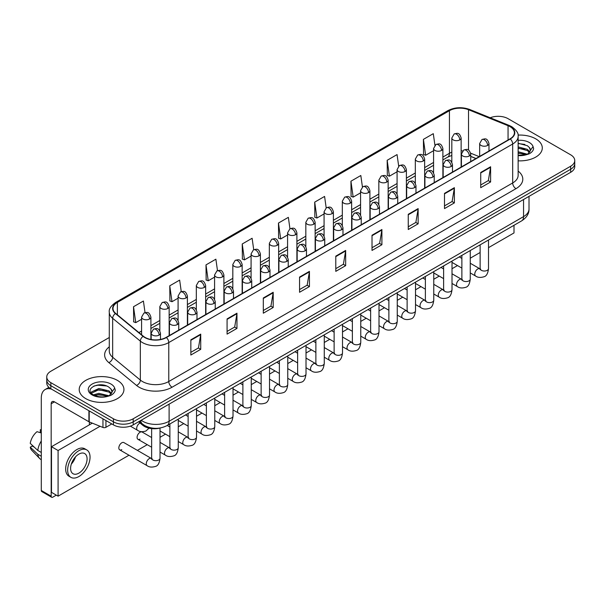 <?xml version="1.0" encoding="UTF-8"?>
<svg xmlns="http://www.w3.org/2000/svg" width="605" height="605" viewBox="0 0 605 605"><rect width="100%" height="100%" fill="white"/><g stroke="black" fill="none" stroke-linecap="round" stroke-linejoin="round"><path stroke-width="0.91" d="M475.908 158.54L470.728 156.445M160.333 427.962A13.976 8.069 180 0 1 142.833 425.315L138.553 421.783M535.735 138.84A22.362 12.909 0 0 0 518.046 135.104A22.362 12.909 0 0 1 535.735 138.84A22.362 12.909 0 0 1 542.292 147.968A22.362 12.909 0 0 0 535.735 138.84M117.385 380.371A22.362 12.909 0 0 0 93.019 377.573A22.362 12.909 0 0 0 79.21 389.499A22.362 12.909 0 0 0 85.759 398.627A22.362 12.909 0 0 0 110.133 401.425A22.362 12.909 0 0 0 123.934 389.499A22.362 12.909 0 0 0 117.385 380.371A22.362 12.909 0 0 0 93.019 377.573A22.362 12.909 0 0 0 79.21 389.499A22.362 12.909 0 0 0 85.759 398.627A22.362 12.909 0 0 0 110.133 401.425A22.362 12.909 0 0 0 123.934 389.499A22.362 12.909 0 0 0 117.385 380.371M510.045 126.664A14.906 8.606 180 0 1 514.409 132.752A14.906 8.606 180 0 1 510.045 138.84L166.141 337.393A14.906 8.606 180 0 1 143.385 336.244L115.706 313.42A14.906 8.606 180 0 1 113.014 308.482A14.906 8.606 180 0 1 117.378 302.402L449.439 110.685A14.906 8.606 180 0 1 468.527 109.724L508.056 125.704A14.906 8.606 180 0 1 510.045 126.664M510.31 126.513A15.284 8.825 0 0 0 508.268 125.522L468.746 109.543A15.284 8.825 0 0 0 449.175 110.533L117.113 302.243A15.284 8.825 0 0 0 115.404 313.541L143.082 336.365A15.284 8.825 0 0 0 166.398 337.545L510.31 138.991A15.284 8.825 0 0 0 510.31 126.513M109.286 337.499L50.843 371.243A13.976 8.069 0 0 0 46.751 376.953L46.751 383.033A13.976 8.069 0 0 0 50.843 388.743L113.43 424.876L113.43 421.836A13.976 8.069 0 0 0 133.198 421.836L570.659 169.264A13.976 8.069 0 0 0 574.75 163.562A13.976 8.069 0 0 1 570.659 169.264L133.198 421.836A13.976 8.069 0 0 1 113.43 421.836L50.843 385.695L113.43 421.836L113.43 418.789A13.976 8.069 0 0 0 133.198 418.789L570.659 166.224A13.976 8.069 0 0 0 574.75 160.522A13.976 8.069 0 0 0 570.659 154.812L508.071 118.678A13.976 8.069 0 0 0 490.194 117.763M46.751 379.993A13.976 8.069 0 0 0 50.843 385.695A13.976 8.069 0 0 1 46.751 379.993M190.847 339.829L190.847 355.037L200.724 349.335L200.724 334.119L190.847 339.829M190.847 352.337L198.455 347.943L200.686 334.625A3.728 2.155 -120 0 0 200.724 334.119M198.387 347.981L200.724 349.335M227.079 318.903L227.079 334.119L236.963 328.417L236.963 313.201L227.079 318.903M227.079 331.419L234.687 327.025L236.918 313.708A3.728 2.155 -120 0 0 236.963 313.201M234.627 327.063L236.963 328.417M263.311 297.985L263.311 313.201L273.195 307.491L273.195 292.276L263.311 297.985M263.311 310.501L270.927 306.107L273.157 292.782A3.728 2.155 -120 0 0 273.195 292.276M270.858 306.145L273.195 307.491M299.551 277.067L299.551 292.276L309.435 286.573L309.435 271.358L299.551 277.067M299.551 289.576L307.159 285.182L309.389 271.864A3.728 2.155 -120 0 0 309.435 271.358M307.098 285.227L309.435 286.573M480.725 172.463L480.725 187.679L490.61 181.969L490.61 166.753L480.725 172.463M480.725 184.979L488.341 180.585L490.572 167.26A3.728 2.155 -120 0 0 490.61 166.753M488.273 180.623L490.61 181.969M444.493 193.381L444.493 208.596L454.37 202.894L454.37 187.679L444.493 193.381M444.493 205.897L452.101 201.503L454.332 188.185A3.728 2.155 -120 0 0 454.37 187.679M452.033 201.541L454.37 202.894M408.254 214.306L408.254 229.514L418.138 223.812L418.138 208.596L408.254 214.306M408.254 226.822L415.869 222.421L418.1 209.103A3.728 2.155 -120 0 0 418.138 208.596M415.801 222.466L418.138 223.812M372.022 235.224L372.022 250.44L381.906 244.73L381.906 229.514L372.022 235.224M372.022 247.74L379.63 243.346L381.861 230.021A3.728 2.155 -120 0 0 381.906 229.514M379.562 243.384L381.906 244.73M335.783 256.142L335.783 271.358L345.667 265.655L345.667 250.44L335.783 256.142M335.783 268.658L343.398 264.264L345.629 250.946A3.728 2.155 -120 0 0 345.667 250.44M343.33 264.302L345.667 265.655M518.137 160.832A22.362 12.909 0 0 0 542.292 147.968A22.362 12.909 0 0 1 518.137 160.832M46.751 376.953A13.976 8.069 0 0 0 50.843 382.655L113.43 418.789M217.49 270.654L215.879 259.19L205.995 264.892L206.154 280.017M181.258 291.625L179.647 280.107L169.763 285.81L169.922 300.935M145.034 312.619L143.408 301.025L133.523 306.735L133.682 321.852M326.186 207.855L324.582 196.428L314.706 202.13L314.865 217.255M362.425 186.96L360.822 175.503L350.938 181.213L351.097 196.33M398.672 166.095L397.054 154.585L387.177 160.287L387.336 175.412M434.919 145.261L433.293 133.667L423.409 139.369L423.568 154.494M253.722 249.699L252.111 238.264L242.234 243.974L242.393 259.091M289.954 228.766L288.351 217.346L278.466 223.048L278.625 238.173M278.466 223.048L280.697 238.952L287.579 234.974M280.697 238.952L278.466 238.113M314.706 202.13L316.937 218.027L324.076 213.905M316.937 218.027L314.706 217.195M350.938 181.213L353.169 197.109L360.572 192.829M353.169 197.109L350.938 196.277M387.177 160.287L389.408 176.191L397.077 171.76M389.408 176.191L387.177 175.352M423.409 139.369L425.64 155.266L433.573 150.69M425.64 155.266L423.409 154.434M242.234 243.974L244.465 259.87L251.083 256.051M244.465 259.87L242.234 259.038M205.995 264.892L208.226 280.788L214.578 277.12M208.226 280.788L205.995 279.956M169.763 285.81L171.994 301.706L178.082 298.197M171.994 301.706L169.763 300.874M133.523 306.735L135.754 322.631L141.585 319.266M135.754 322.631L133.523 321.799M113.43 424.876A13.976 8.069 0 0 0 133.198 424.876L570.659 172.312A13.976 8.069 0 0 0 574.75 166.602L574.75 160.522M530.305 150.97L530.456 150.252A10.535 6.08 0 0 0 529.269 147.439L527.386 145.722L518.137 143.272M518.137 155.228L525.934 154.835L528.891 153.972C531.742 152.513 533.315 150.69 533.625 148.505L533.05 146.614L527.726 154.071M518.137 151.742L527.484 154.252M518.137 152.952L526.312 154.751M518.137 146.909L527.371 149.344L529.821 151.893M518.137 148.119L527.371 150.554L529.413 152.468M529.269 147.439L530.449 150.395M518.137 143.559L524.868 144.421M518.137 148.391L524.762 149.223M518.137 153.224L524.762 154.048M111.948 392.509L112.106 391.783A10.535 6.08 0 0 0 110.912 388.977L109.029 387.261C99.318 380.386 83.15 389.355 93.132 394.679C97.208 396.888 102.026 397.447 107.584 396.366L110.541 395.504C113.385 394.044 114.965 392.221 115.275 390.036L114.693 388.153L109.376 395.609M93.442 394.861L98.849 393.333L109.127 395.783M106.412 395.587L98.018 394.868L94.683 395.473L98.849 394.536L107.962 396.283M91.083 392.902L91.4 391.995L98.849 388.501L109.021 390.875L111.464 393.424M91.37 393.258L98.849 389.711L109.021 392.085L111.063 393.999M110.912 388.977L112.099 391.927M93.888 386.043L98.018 385.204L106.518 385.952M94.667 390.641L98.018 390.036L106.412 390.754M105.936 420.551L105.936 427.304L111.781 423.923M51.538 389.144A18.634 10.761 -120 0 0 45.148 389.529A18.634 10.761 -120 0 0 41.291 398.06L41.291 490.489L51.175 496.198L51.175 403.762A4.659 2.692 60 0 1 52.136 401.629A4.659 2.692 60 0 1 54.465 401.864L88.912 421.753L88.912 410.719M51.175 496.198A2.329 1.346 120 0 0 51.652 497.265L41.775 491.555A2.329 1.346 -60 0 1 41.291 490.489M51.652 497.265A2.329 1.346 120 0 0 52.816 497.151L56.31 495.132M89.381 424.839L89.381 421.965M105.936 427.304A2.329 1.346 180 0 1 102.956 427.455L89.222 421.897A2.329 1.346 180 0 1 88.912 421.753M119.699 449.848L147.144 465.691A4.19 2.42 -60 0 1 146.501 462.326A4.19 2.42 -60 0 1 149.238 458.635A4.19 2.42 -60 0 1 149.427 458.537A4.19 2.42 -60 0 1 151.333 458.424L123.896 442.588A4.19 2.42 120 0 0 121.802 442.792A4.19 2.42 120 0 0 119.056 446.49A4.19 2.42 120 0 0 119.699 449.848A4.19 2.42 120 0 0 121.802 449.636M151.636 437.528L142.145 432.046A4.19 2.42 120 0 0 140.05 432.257A4.19 2.42 120 0 0 137.312 435.948A4.19 2.42 120 0 0 137.955 439.313A4.19 2.42 120 0 0 140.05 439.101M488.507 247.657L514 232.94L514 225.287M100.059 426.283L58.088 450.513L58.088 496.161L129.001 455.217M137.388 450.377L147.249 444.683M160.022 437.309L165.505 434.148M178.271 426.775L183.754 423.606M196.519 416.24L202.002 413.071M214.767 405.698L220.25 402.537M233.016 395.163L238.499 392.002M251.264 384.629L256.747 381.46M269.52 374.094L275.003 370.925M287.768 363.56L293.251 360.391M306.017 353.017L311.499 349.856M324.265 342.483L329.748 339.322M342.513 331.948L347.996 328.78M360.762 321.414L366.244 318.245M379.01 310.872L384.493 307.711M397.266 300.337L402.748 297.176M415.514 289.803L420.997 286.634M433.762 279.268L439.245 276.099M452.011 268.733L457.493 265.565M470.259 258.191L480.128 252.497M92.308 423.152L51.501 446.709L51.501 492.357L58.088 496.161M58.088 450.513L51.501 446.709M496.266 235.526A15.836 9.143 120 0 0 497.197 235.035A15.836 9.143 120 0 0 498.134 234.453M78.847 473.148A11.646 6.723 120 0 0 86.454 462.886A11.646 6.723 120 0 0 84.67 453.553A11.646 6.723 120 0 0 78.847 454.128A11.646 6.723 120 0 0 71.231 464.39A11.646 6.723 120 0 0 73.023 473.723A11.646 6.723 120 0 0 78.847 473.148M71.314 464.118A11.646 6.723 120 0 0 75.496 456.881M41.291 430.079L40.301 429.777L40.301 432.114L41.291 432.688M86.765 449.916L84.783 448.781A15.836 9.143 120 0 0 76.865 449.56A15.836 9.143 120 0 0 66.52 463.521A15.836 9.143 120 0 0 68.947 476.211L70.921 477.353A15.836 9.143 120 0 0 78.847 476.566A15.836 9.143 120 0 0 89.192 462.613A15.836 9.143 120 0 0 86.765 449.916A15.836 9.143 120 0 0 78.847 450.702A15.836 9.143 120 0 0 68.494 464.663A15.836 9.143 120 0 0 70.921 477.353M41.291 440.969A15.375 8.878 120 0 0 37.79 450.438L30.25 443.382A12.115 6.995 120 0 1 37.011 431.683L41.291 432.976M41.291 452.464L37.79 450.438M34.326 447.201L32.277 446.021L30.25 447.186L37.79 454.242L41.291 456.268M37.79 454.242A15.375 8.878 120 0 0 39.688 458.537A15.375 8.878 120 0 0 40.853 459.452L41.291 459.709M41.291 429.505A12.115 6.995 120 0 0 40.301 429.777M30.25 447.186A12.115 6.995 120 0 0 31.679 450.203L39.688 458.537M142.833 424.302L142.833 425.315M518.137 171.086A23.293 13.446 180 0 1 515.974 188.669L172.07 387.223A4.659 2.692 60 0 1 168.772 381.513L512.677 182.96A18.634 10.761 0 0 0 518.137 175.352L518.137 136.405A18.634 10.761 180 0 1 512.677 144.013A4.659 2.692 -120 0 0 510.31 138.991M172.07 387.223A23.293 13.446 180 0 1 139.127 387.223A23.293 13.446 180 0 1 136.518 385.423L108.839 362.607A23.293 13.446 180 0 1 109.286 346.824M142.417 381.513A18.634 10.761 0 0 0 168.772 381.513L168.772 342.566A18.634 10.761 180 0 1 140.33 341.129L112.659 318.306A18.634 10.761 180 0 1 109.286 312.135L109.286 351.089A18.634 10.761 0 0 0 112.659 357.26L140.33 380.076A18.634 10.761 0 0 0 142.417 381.513M518.137 136.405C518.757 133.493 516.617 130.249 511.717 126.664L509.266 125.477A4.659 2.178 112 0 0 508.268 125.522M509.266 125.477L469.737 109.497C462.023 106.767 454.703 107.161 447.768 110.685A4.659 2.692 60 0 1 449.175 110.533M117.113 302.243A4.659 2.692 -120 0 0 115.706 302.394C110.874 305.873 108.734 309.117 109.286 312.135M115.404 313.541A4.659 3.116 129.5 0 0 112.659 318.306L112.659 357.26A4.659 3.116 -50.5 0 1 108.839 362.607M469.737 109.497A4.659 2.178 112 0 0 468.746 109.543M143.082 336.365A4.659 3.116 129.5 0 0 140.33 341.129L140.33 380.076A4.659 3.116 -50.5 0 1 136.518 385.423M166.398 337.545A4.659 2.692 60 0 1 168.772 342.566L512.677 144.013L512.677 182.96A4.659 2.692 60 0 0 515.974 188.669M133.198 418.789L133.198 424.876M570.659 166.224L570.659 172.312M50.843 382.655L50.843 388.743M117.378 302.402L117.378 314.797M508.056 125.704L508.056 139.989M468.527 109.724L468.527 150.116M479.205 156.642L470.637 153.178M462.651 150.91A14.906 8.606 0 0 0 461.139 150.796M451.822 152.173A14.906 8.606 0 0 0 449.439 153.292L442.89 157.066M449.439 110.685L449.439 153.292A8.387 4.84 60 0 1 447.7 157.126L442.89 159.901M433.573 162.45L424.642 167.608M415.325 172.985L406.394 178.142M397.077 183.519L388.145 188.677M378.828 194.054L369.897 199.211M360.572 204.596L351.641 209.746M342.324 215.13L333.393 220.288M324.076 225.665L315.144 230.823M305.827 236.2L296.896 241.357M287.579 246.734L278.648 251.892M269.331 257.276L260.4 262.434M251.083 267.811L242.144 272.968M232.827 278.345L223.895 283.503M214.578 288.88L205.647 294.038M196.33 299.422L187.399 304.572M178.082 309.957L169.15 315.114M159.833 320.491L150.902 325.649M141.585 331.026L138.923 332.561M335.783 256.626L345.629 250.946M372.022 235.708L381.861 230.021M408.254 214.783L418.1 209.103M444.493 193.865L454.332 188.185M480.725 172.947L490.572 167.26M299.551 277.544L309.389 271.864M263.311 298.469L273.157 292.782M227.079 319.387L236.918 313.708M190.847 340.305L200.686 334.625M141.207 420.248A18.634 10.761 0 0 0 142.75 421.261A18.634 10.761 0 0 0 169.105 421.261L523.552 216.62A18.634 10.761 0 0 0 529.012 209.02C529.148 213.641 526.683 217.596 521.623 220.885L167.169 425.527A9.317 5.377 60 0 0 169.105 421.261L169.105 404.148M523.552 199.506L523.552 216.62A9.317 5.377 60 0 1 521.623 220.885M140.7 420.543A9.317 6.231 129.5 0 0 142.364 423.931L139.263 421.375M487.615 145.434A4.659 2.692 0 0 0 488.976 143.536C487.086 137.562 485.248 138.749 481.988 139.498A4.659 2.692 60 0 1 484.318 139.732A4.659 2.692 -120 0 1 487.615 145.434A4.659 2.692 0 0 1 481.02 145.434A4.659 2.692 0 0 1 479.659 143.536L481.988 139.498M470.259 272.938L475.636 276.039A4.19 2.42 -60 0 1 474.993 272.673A4.19 2.42 -60 0 1 477.731 268.983A4.19 2.42 -60 0 1 477.912 268.885A4.19 2.42 -60 0 1 479.825 268.771L470.259 263.251M480.362 269.195L479.992 269.505L480.128 268.605A4.19 2.42 -0 0 0 481.353 270.314A4.19 2.42 -0 0 0 487.093 270.42A4.19 2.42 -0 0 0 488.507 268.605C487.933 273.468 486.428 276.19 483.985 276.757C480.483 277.824 477.7 277.582 475.636 276.039M459.777 139.899A4.659 2.692 0 0 0 461.139 138C459.248 132.026 457.41 133.213 454.151 133.97A4.659 2.692 60 0 1 456.48 134.197A4.659 2.692 -120 0 1 459.777 139.899A4.659 2.692 0 0 1 453.19 139.899A4.659 2.692 0 0 1 451.822 138L454.151 133.97M469.359 155.977A4.659 2.692 0 0 0 470.728 154.071C468.837 148.096 466.999 149.284 463.74 150.04A4.659 2.692 60 0 1 466.069 150.267A4.659 2.692 -120 0 1 469.359 155.977A4.659 2.692 0 0 1 462.772 155.977A4.659 2.692 0 0 1 461.411 154.071L463.74 150.04M452.011 283.473L457.38 286.573A4.19 2.42 -60 0 1 456.737 283.216A4.19 2.42 -60 0 1 459.482 279.518A4.19 2.42 -60 0 1 459.664 279.419A4.19 2.42 -60 0 1 461.577 279.313L452.011 273.785M462.114 279.737L461.744 280.047L461.872 279.139A4.19 2.42 -0 0 0 463.105 280.849A4.19 2.42 -0 0 0 468.837 280.954A4.19 2.42 -0 0 0 470.259 279.139C469.684 284.01 468.179 286.725 465.737 287.299C462.235 288.366 459.452 288.124 457.38 286.573M451.111 166.511A4.659 2.692 0 0 0 452.48 164.605C450.589 158.631 448.751 159.818 445.492 160.575A4.659 2.692 60 0 1 447.821 160.801A4.659 2.692 -120 0 1 451.111 166.511A4.659 2.692 0 0 1 444.524 166.511A4.659 2.692 0 0 1 443.162 164.605L445.492 160.575M433.762 294.007L439.132 297.108A4.19 2.42 -60 0 1 438.489 293.75A4.19 2.42 -60 0 1 441.234 290.052A4.19 2.42 -60 0 1 441.416 289.954A4.19 2.42 -60 0 1 443.329 289.848L433.762 284.327M443.866 290.271L443.488 290.582L443.624 289.674A4.19 2.42 -0 0 0 444.856 291.383A4.19 2.42 -0 0 0 450.589 291.489A4.19 2.42 -0 0 0 452.011 289.674C451.436 294.544 449.931 297.259 447.488 297.834C443.987 298.9 441.196 298.658 439.132 297.108M432.862 177.046A4.659 2.692 0 0 0 434.231 175.14C432.341 169.166 430.503 170.36 427.243 171.109A4.659 2.692 60 0 1 429.573 171.336A4.659 2.692 -120 0 1 432.862 177.046A4.659 2.692 0 0 1 426.275 177.046A4.659 2.692 0 0 1 424.914 175.14L427.243 171.109M415.514 304.542L420.883 307.642A4.19 2.42 -60 0 1 420.241 304.285A4.19 2.42 -60 0 1 422.978 300.594A4.19 2.42 -60 0 1 423.167 300.488A4.19 2.42 -60 0 1 425.081 300.382L415.514 294.862M425.617 300.806L425.239 301.116L425.375 300.209A4.19 2.42 -0 0 0 426.601 301.925A4.19 2.42 -0 0 0 432.341 302.024A4.19 2.42 -0 0 0 433.762 300.209C433.188 305.079 431.683 307.801 429.24 308.368C425.731 309.435 422.948 309.193 420.883 307.642M414.614 187.58A4.659 2.692 0 0 0 415.975 185.682C414.085 179.708 412.247 180.895 408.988 181.644A4.659 2.692 60 0 1 411.317 181.878A4.659 2.692 -120 0 1 414.614 187.58A4.659 2.692 0 0 1 408.027 187.58A4.659 2.692 0 0 1 406.658 185.682L408.988 181.644M397.266 315.084L402.635 318.185A4.19 2.42 -60 0 1 401.992 314.819A4.19 2.42 -60 0 1 404.73 311.129A4.19 2.42 -60 0 1 404.919 311.03A4.19 2.42 -60 0 1 406.825 310.917L397.266 305.396M407.369 311.341L406.991 311.651L407.127 310.751A4.19 2.42 -0 0 0 408.352 312.46A4.19 2.42 -0 0 0 414.092 312.566A4.19 2.42 -0 0 0 415.514 310.751C414.939 315.613 413.427 318.336 410.992 318.903C407.483 319.969 404.7 319.727 402.635 318.185M441.529 150.441A4.659 2.692 0 0 0 442.89 148.535C441 142.561 439.162 143.748 435.902 144.504A4.659 2.692 60 0 1 438.232 144.731A4.659 2.692 -120 0 1 441.529 150.441A4.659 2.692 0 0 1 434.942 150.441A4.659 2.692 0 0 1 433.573 148.535L435.902 144.504M423.281 160.975A4.659 2.692 0 0 0 424.642 159.07C422.751 153.095 420.914 154.29 417.654 155.039A4.659 2.692 60 0 1 419.983 155.266A4.659 2.692 -120 0 1 423.281 160.975A4.659 2.692 0 0 1 416.686 160.975A4.659 2.692 0 0 1 415.325 159.07L417.654 155.039M405.025 171.51A4.659 2.692 0 0 0 406.394 169.612C404.503 163.63 402.665 164.825 399.406 165.573A4.659 2.692 60 0 1 401.735 165.808A4.659 2.692 -120 0 1 405.025 171.51A4.659 2.692 0 0 1 398.438 171.51A4.659 2.692 0 0 1 397.077 169.612L399.406 165.573M533.05 146.614A13.325 7.691 0 0 0 529.352 142.523A13.325 7.691 0 0 0 518.137 140.345M518.137 155.591A13.325 7.691 0 0 0 525.934 154.835M114.693 388.153A13.325 7.691 0 0 0 110.995 384.062A13.325 7.691 0 0 0 92.149 384.062A13.325 7.691 0 0 0 92.149 394.944A13.325 7.691 0 0 0 107.584 396.366M51.175 403.762L54.465 401.864M89.222 410.901L89.222 421.897M102.956 427.455L102.956 418.826M396.366 198.115A4.659 2.692 0 0 0 397.727 196.217C395.836 190.242 393.999 191.43 390.739 192.178A4.659 2.692 60 0 1 393.068 192.413A4.659 2.692 -120 0 1 396.366 198.115A4.659 2.692 0 0 1 389.779 198.115A4.659 2.692 0 0 1 388.41 196.217L390.739 192.178M379.01 325.619L384.387 328.719A4.19 2.42 -60 0 1 383.744 325.361A4.19 2.42 -60 0 1 386.482 321.663A4.19 2.42 -60 0 1 386.671 321.565A4.19 2.42 -60 0 1 388.576 321.459L379.01 315.931M389.121 321.875L388.743 322.185L388.879 321.285A4.19 2.42 -0 0 0 390.104 322.994A4.19 2.42 -0 0 0 395.844 323.1A4.19 2.42 -0 0 0 397.266 321.285C396.691 326.155 395.178 328.87 392.736 329.445C389.234 330.504 386.451 330.269 384.387 328.719M378.117 208.657A4.659 2.692 0 0 0 379.479 206.751C377.588 200.777 375.75 201.964 372.491 202.72A4.659 2.692 60 0 1 374.82 202.947A4.659 2.692 -120 0 1 378.117 208.657A4.659 2.692 0 0 1 371.523 208.657A4.659 2.692 0 0 1 370.162 206.751L372.491 202.72M360.762 336.153L366.138 339.254A4.19 2.42 -60 0 1 365.496 335.896A4.19 2.42 -60 0 1 368.233 332.198A4.19 2.42 -60 0 1 368.422 332.1A4.19 2.42 -60 0 1 370.328 331.994L360.762 326.473M370.865 332.417L370.494 332.727L370.631 331.82A4.19 2.42 -0 0 0 371.856 333.529A4.19 2.42 -0 0 0 377.596 333.635A4.19 2.42 -0 0 0 379.01 331.82C378.435 336.69 376.93 339.405 374.487 339.98C370.986 341.046 368.203 340.804 366.138 339.254M359.862 219.191A4.659 2.692 0 0 0 361.23 217.286C359.34 211.311 357.502 212.506 354.243 213.255A4.659 2.692 60 0 1 356.572 213.482A4.659 2.692 -120 0 1 359.862 219.191A4.659 2.692 0 0 1 353.275 219.191A4.659 2.692 0 0 1 351.913 217.286L354.243 213.255M342.513 346.688L347.89 349.788A4.19 2.42 -60 0 1 347.247 346.431A4.19 2.42 -60 0 1 349.985 342.732A4.19 2.42 -60 0 1 350.166 342.634A4.19 2.42 -60 0 1 352.08 342.528L342.513 337.008M352.617 342.952L352.246 343.262L352.375 342.354A4.19 2.42 -0 0 0 353.607 344.071A4.19 2.42 -0 0 0 359.347 344.169A4.19 2.42 -0 0 0 360.762 342.354C360.187 347.225 358.682 349.947 356.239 350.514C352.738 351.581 349.955 351.339 347.89 349.788M386.776 182.044A4.659 2.692 0 0 0 388.145 180.146C386.255 174.172 384.417 175.359 381.158 176.108A4.659 2.692 60 0 1 383.487 176.342A4.659 2.692 -120 0 1 386.776 182.044A4.659 2.692 0 0 1 380.19 182.044A4.659 2.692 0 0 1 378.828 180.146L381.158 176.108M368.528 192.587A4.659 2.692 0 0 0 369.897 190.681C368.006 184.707 366.169 185.894 362.902 186.65A4.659 2.692 60 0 1 365.238 186.877A4.659 2.692 -120 0 1 368.528 192.587A4.659 2.692 0 0 1 361.941 192.587A4.659 2.692 0 0 1 360.572 190.681L362.902 186.65M350.28 203.121A4.659 2.692 0 0 0 351.641 201.215C349.75 195.241 347.913 196.436 344.653 197.185A4.659 2.692 60 0 1 346.983 197.412A4.659 2.692 -120 0 1 350.28 203.121A4.659 2.692 0 0 1 343.693 203.121A4.659 2.692 0 0 1 342.324 201.215L344.653 197.185M341.613 229.726A4.659 2.692 0 0 0 342.982 227.828C341.091 221.846 339.254 223.041 335.994 223.79A4.659 2.692 60 0 1 338.324 224.024A4.659 2.692 -120 0 1 341.613 229.726A4.659 2.692 0 0 1 335.026 229.726A4.659 2.692 0 0 1 333.665 227.828L335.994 223.79M324.265 357.222L329.634 360.33A4.19 2.42 -60 0 1 328.991 356.965A4.19 2.42 -60 0 1 331.737 353.275A4.19 2.42 -60 0 1 331.918 353.169A4.19 2.42 -60 0 1 333.831 353.063L324.265 347.542M334.368 353.486L333.998 353.796L334.126 352.889A4.19 2.42 -0 0 0 335.359 354.606A4.19 2.42 -0 0 0 341.091 354.712A4.19 2.42 -0 0 0 342.513 352.889C341.938 357.759 340.433 360.482 337.991 361.049C334.489 362.115 331.706 361.873 329.634 360.33M323.365 240.261A4.659 2.692 0 0 0 324.734 238.362C322.843 232.388 321.005 233.575 317.746 234.324A4.659 2.692 60 0 1 320.075 234.559A4.659 2.692 -120 0 1 323.365 240.261A4.659 2.692 0 0 1 316.778 240.261A4.659 2.692 0 0 1 315.417 238.362L317.746 234.324M306.017 367.764L311.386 370.865A4.19 2.42 -60 0 1 310.743 367.5A4.19 2.42 -60 0 1 313.481 363.809A4.19 2.42 -60 0 1 313.67 363.711A4.19 2.42 -60 0 1 315.583 363.597L306.017 358.077M316.12 364.021L315.742 364.331L315.878 363.431A4.19 2.42 -0 0 0 317.111 365.14A4.19 2.42 -0 0 0 322.843 365.246A4.19 2.42 -0 0 0 324.265 363.431C323.69 368.294 322.185 371.016 319.743 371.583C316.241 372.65 313.45 372.408 311.386 370.865M305.117 250.803A4.659 2.692 0 0 0 306.478 248.897C304.587 242.923 302.75 244.11 299.49 244.866A4.659 2.692 60 0 1 301.819 245.093A4.659 2.692 -120 0 1 305.117 250.803A4.659 2.692 0 0 1 298.53 250.803A4.659 2.692 0 0 1 297.161 248.897L299.49 244.866M287.768 378.299L293.138 381.4A4.19 2.42 -60 0 1 292.495 378.042A4.19 2.42 -60 0 1 295.232 374.344A4.19 2.42 -60 0 1 295.421 374.245A4.19 2.42 -60 0 1 297.327 374.14L287.768 368.611M297.872 374.563L297.494 374.873L297.63 373.966A4.19 2.42 -0 0 0 298.855 375.675A4.19 2.42 -0 0 0 304.595 375.781A4.19 2.42 -0 0 0 306.017 373.966C305.442 378.836 303.929 381.551 301.494 382.126C297.985 383.192 295.202 382.95 293.138 381.4M286.868 261.337A4.659 2.692 0 0 0 288.23 259.432C286.339 253.457 284.501 254.645 281.242 255.401A4.659 2.692 60 0 1 283.571 255.628A4.659 2.692 -120 0 1 286.868 261.337A4.659 2.692 0 0 1 280.281 261.337A4.659 2.692 0 0 1 278.913 259.432L281.242 255.401M269.52 388.833L274.889 391.934A4.19 2.42 -60 0 1 274.246 388.576A4.19 2.42 -60 0 1 276.984 384.878A4.19 2.42 -60 0 1 277.173 384.78A4.19 2.42 -60 0 1 279.079 384.674L269.52 379.154M279.623 385.098L279.245 385.408L279.381 384.5A4.19 2.42 -0 0 0 280.607 386.209A4.19 2.42 -0 0 0 286.346 386.315A4.19 2.42 -0 0 0 287.768 384.5C287.193 389.37 285.681 392.085 283.246 392.66C279.737 393.726 276.954 393.484 274.889 391.934M268.62 271.872A4.659 2.692 0 0 0 269.981 269.966C268.091 263.992 266.253 265.187 262.993 265.935A4.659 2.692 60 0 1 265.323 266.162A4.659 2.692 -120 0 1 268.62 271.872A4.659 2.692 0 0 1 262.033 271.872A4.659 2.692 0 0 1 260.664 269.966L262.993 265.935M251.264 399.368L256.641 402.469A4.19 2.42 -60 0 1 255.998 399.111A4.19 2.42 -60 0 1 258.736 395.42A4.19 2.42 -60 0 1 258.925 395.315A4.19 2.42 -60 0 1 260.831 395.209L251.264 389.688M261.375 395.632L260.997 395.942L261.133 395.035A4.19 2.42 -0 0 0 262.358 396.751A4.19 2.42 -0 0 0 268.098 396.85A4.19 2.42 -0 0 0 269.52 395.035C268.945 399.905 267.433 402.627 264.99 403.195C261.489 404.261 258.706 404.019 256.641 402.469M332.032 213.656A4.659 2.692 0 0 0 333.393 211.758C331.502 205.776 329.664 206.97 326.405 207.719A4.659 2.692 60 0 1 328.734 207.954A4.659 2.692 -120 0 1 332.032 213.656A4.659 2.692 0 0 1 325.445 213.656A4.659 2.692 0 0 1 324.076 211.758L326.405 207.719M313.783 224.19A4.659 2.692 0 0 0 315.144 222.292C313.254 216.318 311.416 217.505 308.157 218.254A4.659 2.692 60 0 1 310.486 218.488A4.659 2.692 -120 0 1 313.783 224.19A4.659 2.692 0 0 1 307.189 224.19A4.659 2.692 0 0 1 305.827 222.292L308.157 218.254M295.527 234.725A4.659 2.692 0 0 0 296.896 232.827C295.006 226.852 293.168 228.04 289.908 228.788A4.659 2.692 60 0 1 292.238 229.023A4.659 2.692 -120 0 1 295.527 234.725A4.659 2.692 0 0 1 288.94 234.725A4.659 2.692 0 0 1 287.579 232.827L289.908 228.788M277.279 245.267A4.659 2.692 0 0 0 278.648 243.361C276.757 237.387 274.92 238.574 271.66 239.33A4.659 2.692 60 0 1 273.989 239.557A4.659 2.692 -120 0 1 277.279 245.267A4.659 2.692 0 0 1 270.692 245.267A4.659 2.692 0 0 1 269.331 243.361L271.66 239.33M259.031 255.802A4.659 2.692 0 0 0 260.4 253.896C258.509 247.921 256.671 249.116 253.412 249.865A4.659 2.692 60 0 1 255.741 250.092A4.659 2.692 -120 0 1 259.031 255.802A4.659 2.692 0 0 1 252.444 255.802A4.659 2.692 0 0 1 251.083 253.896L253.412 249.865M250.372 282.406A4.659 2.692 0 0 0 251.733 280.508C249.842 274.534 248.005 275.721 244.745 276.47A4.659 2.692 60 0 1 247.074 276.704A4.659 2.692 -120 0 1 250.372 282.406A4.659 2.692 0 0 1 243.777 282.406A4.659 2.692 0 0 1 242.416 280.508L244.745 276.47M233.016 409.903L238.393 413.011A4.19 2.42 -60 0 1 237.75 409.645A4.19 2.42 -60 0 1 240.487 405.955A4.19 2.42 -60 0 1 240.669 405.849A4.19 2.42 -60 0 1 242.582 405.743L233.016 400.223M243.119 406.167L242.749 406.477L242.885 405.577A4.19 2.42 -0 0 0 244.11 407.286A4.19 2.42 -0 0 0 249.85 407.392A4.19 2.42 -0 0 0 251.264 405.577C250.689 410.44 249.184 413.162 246.742 413.729C243.24 414.796 240.457 414.554 238.393 413.011M232.116 292.941A4.659 2.692 0 0 0 233.485 291.043C231.594 285.068 229.756 286.256 226.497 287.004A4.659 2.692 60 0 1 228.826 287.239A4.659 2.692 -120 0 1 232.116 292.941A4.659 2.692 0 0 1 225.529 292.941A4.659 2.692 0 0 1 224.168 291.043L226.497 287.004M214.767 420.445L220.137 423.545A4.19 2.42 -60 0 1 219.494 420.188A4.19 2.42 -60 0 1 222.239 416.49A4.19 2.42 -60 0 1 222.421 416.391A4.19 2.42 -60 0 1 224.334 416.285L214.767 410.757M224.871 416.701L224.5 417.011L224.629 416.111A4.19 2.42 -0 0 0 225.862 417.821A4.19 2.42 -0 0 0 231.594 417.926A4.19 2.42 -0 0 0 233.016 416.111C232.441 420.982 230.936 423.697 228.493 424.271C224.992 425.33 222.209 425.096 220.137 423.545M213.868 303.483A4.659 2.692 0 0 0 215.236 301.577C213.346 295.603 211.508 296.79 208.249 297.547A4.659 2.692 60 0 1 210.578 297.773A4.659 2.692 -120 0 1 213.868 303.483A4.659 2.692 0 0 1 207.281 303.483A4.659 2.692 0 0 1 205.919 301.577L208.249 297.547M196.519 430.979L201.888 434.08A4.19 2.42 -60 0 1 201.246 430.722A4.19 2.42 -60 0 1 203.991 427.024A4.19 2.42 -60 0 1 204.172 426.926A4.19 2.42 -60 0 1 206.086 426.82L196.519 421.299M206.623 427.243L206.245 427.553L206.381 426.646A4.19 2.42 -0 0 0 207.613 428.355A4.19 2.42 -0 0 0 213.346 428.461A4.19 2.42 -0 0 0 214.767 426.646C214.193 431.516 212.688 434.231 210.245 434.806C206.744 435.872 203.953 435.63 201.888 434.08M195.619 314.018A4.659 2.692 0 0 0 196.988 312.112C195.097 306.138 193.26 307.332 190 308.081A4.659 2.692 60 0 1 192.329 308.308A4.659 2.692 -120 0 1 195.619 314.018A4.659 2.692 0 0 1 189.032 314.018A4.659 2.692 0 0 1 187.671 312.112L190 308.081M178.271 441.514L183.64 444.614A4.19 2.42 -60 0 1 182.997 441.257A4.19 2.42 -60 0 1 185.735 437.559A4.19 2.42 -60 0 1 185.924 437.46A4.19 2.42 -60 0 1 187.837 437.355L178.271 431.834M188.374 437.778L187.996 438.088L188.132 437.181A4.19 2.42 -0 0 0 189.365 438.897A4.19 2.42 -0 0 0 195.097 438.996A4.19 2.42 -0 0 0 196.519 437.181C195.944 442.051 194.439 444.773 191.997 445.34C188.495 446.407 185.705 446.165 183.64 444.614M177.371 324.552A4.659 2.692 0 0 0 178.732 322.654C176.841 316.672 175.004 317.867 171.744 318.616A4.659 2.692 60 0 1 174.074 318.85A4.659 2.692 -120 0 1 177.371 324.552A4.659 2.692 0 0 1 170.784 324.552A4.659 2.692 0 0 1 169.415 322.654L171.744 318.616M160.022 452.048L165.392 455.157A4.19 2.42 -60 0 1 164.749 451.791A4.19 2.42 -60 0 1 167.487 448.101A4.19 2.42 -60 0 1 167.676 447.995A4.19 2.42 -60 0 1 169.582 447.889L160.022 442.368M170.126 448.313L169.748 448.623L169.884 447.715A4.19 2.42 -0 0 0 171.109 449.432A4.19 2.42 -0 0 0 176.849 449.53A4.19 2.42 -0 0 0 178.271 447.715C177.696 452.585 176.184 455.308 173.748 455.875C170.239 456.941 167.456 456.699 165.392 455.157M159.123 335.087A4.659 2.692 0 0 0 160.484 333.189C158.593 327.214 156.755 328.402 153.496 329.15A4.659 2.692 60 0 1 155.825 329.385A4.659 2.692 -120 0 1 159.123 335.087A4.659 2.692 0 0 1 152.536 335.087A4.659 2.692 0 0 1 151.167 333.189L153.496 329.15M151.878 458.847L151.5 459.157L151.636 458.257A4.19 2.42 -0 0 0 152.861 459.966A4.19 2.42 -0 0 0 158.601 460.072A4.19 2.42 -0 0 0 160.022 458.257C159.448 463.12 157.935 465.842 155.5 466.41C151.991 467.476 149.208 467.234 147.144 465.691M240.782 266.336A4.659 2.692 0 0 0 242.144 264.438C240.253 258.456 238.415 259.651 235.156 260.4A4.659 2.692 60 0 1 237.485 260.634A4.659 2.692 -120 0 1 240.782 266.336A4.659 2.692 0 0 1 234.196 266.336A4.659 2.692 0 0 1 232.827 264.438L235.156 260.4M222.534 276.871A4.659 2.692 0 0 0 223.895 274.973C222.005 268.998 220.167 270.185 216.908 270.934A4.659 2.692 60 0 1 219.237 271.169A4.659 2.692 -120 0 1 222.534 276.871A4.659 2.692 0 0 1 215.947 276.871A4.659 2.692 0 0 1 214.578 274.973L216.908 270.934M204.286 287.413A4.659 2.692 0 0 0 205.647 285.507C203.756 279.533 201.919 280.72 198.659 281.476A4.659 2.692 60 0 1 200.989 281.703A4.659 2.692 -120 0 1 204.286 287.413A4.659 2.692 0 0 1 197.699 287.413A4.659 2.692 0 0 1 196.33 285.507L198.659 281.476M186.037 297.947A4.659 2.692 0 0 0 187.399 296.042C185.508 290.067 183.67 291.262 180.411 292.011A4.659 2.692 60 0 1 182.74 292.238A4.659 2.692 -120 0 1 186.037 297.947A4.659 2.692 0 0 1 179.443 297.947A4.659 2.692 0 0 1 178.082 296.042L180.411 292.011M167.782 308.482A4.659 2.692 0 0 0 169.15 306.584C167.26 300.602 165.422 301.797 162.163 302.545A4.659 2.692 60 0 1 164.492 302.78A4.659 2.692 -120 0 1 167.782 308.482A4.659 2.692 0 0 1 161.195 308.482A4.659 2.692 0 0 1 159.833 306.584L162.163 302.545M149.533 319.016A4.659 2.692 0 0 0 150.902 317.118C149.011 311.144 147.174 312.331 143.914 313.08A4.659 2.692 60 0 1 146.244 313.314A4.659 2.692 -120 0 1 149.533 319.016A4.659 2.692 0 0 1 142.946 319.016A4.659 2.692 0 0 1 141.585 317.118L143.914 313.08M149.049 428.174L145.911 431.017C142.409 432.083 139.619 431.841 137.554 430.299A4.19 2.42 -60 0 1 136.685 428.378A4.19 2.42 -60 0 1 139.838 423.137A4.19 2.42 -60 0 1 140.065 423.039M447.768 110.685L115.706 302.394M451.822 155.424L447.7 157.126M433.573 165.286L424.642 170.444M415.325 175.821L406.394 180.978M397.077 186.355L388.145 191.513M378.828 196.89L369.897 202.047M360.572 207.432L351.641 212.582M342.324 217.966L333.393 223.124M324.076 228.501L315.144 233.659M305.827 239.035L296.896 244.193M287.579 249.57L278.648 254.728M269.331 260.112L260.4 265.27M251.083 270.647L242.144 275.804M232.827 281.181L223.895 286.339M214.578 291.716L205.647 296.873M196.33 302.258L187.399 307.408M178.082 312.793L169.15 317.95M159.833 323.327L150.902 328.485M141.585 333.862L140.95 334.232M476.014 158.487L470.728 156.347M167.169 425.527C159.675 429.293 152.18 429.293 144.678 425.527L142.364 423.931M529.012 209.02L529.012 196.353M480.68 269.112L479.825 268.771M488.507 240.004L488.507 268.605M488.976 151L488.976 143.536M461.872 268.091L452.011 262.396M480.128 244.843L480.128 268.605M479.659 156.377L479.659 143.536M461.872 258.411L459.255 256.898M461.139 167.071L461.139 138M451.822 162.231L451.822 138M462.424 279.646L461.577 279.313M470.259 250.538L470.259 279.139M470.728 161.535L470.728 154.071M443.624 278.633L433.762 272.938M461.872 255.386L461.872 279.139M461.411 166.919L461.411 154.071M443.624 268.945L441 267.433M444.176 290.181L443.329 289.848M452.011 261.08L452.011 289.674M452.48 172.07L452.48 164.605M425.375 289.167L415.514 283.473M443.624 265.92L443.624 289.674M443.162 177.454L443.162 164.605M425.375 279.487L422.751 277.967M425.928 300.723L425.081 300.382M433.762 271.615L433.762 300.209M434.231 182.612L434.231 175.14M407.127 299.702L397.266 294.007M425.375 276.455L425.375 300.209M424.914 187.989L424.914 175.14M407.127 290.022L404.503 288.509M407.679 311.257L406.825 310.917M415.514 282.149L415.514 310.751M415.975 193.146L415.975 185.682M388.879 310.236L379.01 304.542M407.127 286.989L407.127 310.751M406.658 198.523L406.658 185.682M388.879 300.556L386.255 299.044M442.89 177.605L442.89 148.535M433.573 172.765L433.573 148.535M424.642 188.147L424.642 159.07M415.325 183.3L415.325 159.07M406.394 198.682L406.394 169.612M397.077 193.834L397.077 169.612M45.148 389.529L48.922 387.351M389.431 321.792L388.576 321.459M397.266 292.684L397.266 321.285M397.727 203.681L397.727 196.217M370.631 320.779L360.762 315.084M388.879 297.531L388.879 321.285M388.41 209.058L388.41 196.217M370.631 311.091L368.006 309.579M371.183 332.327L370.328 331.994M379.01 303.226L379.01 331.82M379.479 214.215L379.479 206.751M352.375 331.313L342.513 325.619M370.631 308.066L370.631 331.82M370.162 219.6L370.162 206.751M352.375 321.626L349.758 320.113M352.934 342.861L352.08 342.528M360.762 313.761L360.762 342.354M361.23 224.757L361.23 217.286M334.126 341.848L324.265 336.153M352.375 318.601L352.375 342.354M351.913 230.134L351.913 217.286M334.126 332.168L331.51 330.648M388.145 209.217L388.145 180.146M378.828 204.369L378.828 180.146M369.897 219.751L369.897 190.681M360.572 214.911L360.572 190.681M351.641 230.286L351.641 201.215M342.324 225.446L342.324 201.215M334.678 353.403L333.831 353.063M342.513 324.295L342.513 352.889M342.982 235.292L342.982 227.828M315.878 352.382L306.017 346.688M334.126 329.135L334.126 352.889M333.665 240.669L333.665 227.828M315.878 342.702L313.254 341.19M316.43 363.938L315.583 363.597M324.265 334.83L324.265 363.431M324.734 245.827L324.734 238.362M297.63 362.917L287.768 357.222M315.878 339.67L315.878 363.431M315.417 251.204L315.417 238.362M297.63 353.237L295.006 351.724M298.182 374.472L297.327 374.14M306.017 345.364L306.017 373.966M306.478 256.361L306.478 248.897M279.381 373.459L269.52 367.764M297.63 350.212L297.63 373.966M297.161 261.746L297.161 248.897M279.381 363.771L276.757 362.259M279.934 385.007L279.079 384.674M287.768 355.906L287.768 384.5M288.23 266.896L288.23 259.432M261.133 383.993L251.264 378.299M279.381 360.746L279.381 384.5M278.913 272.28L278.913 259.432M261.133 374.313L258.509 372.793M261.685 395.549L260.831 395.209M269.52 366.441L269.52 395.035M269.981 277.438L269.981 269.966M242.885 394.528L233.016 388.833M261.133 371.281L261.133 395.035M260.664 282.815L260.664 269.966M242.885 384.848L240.261 383.336M333.393 240.828L333.393 211.758M324.076 235.98L324.076 211.758M315.144 251.362L315.144 222.292M305.827 246.515L305.827 222.292M296.896 261.897L296.896 232.827M287.579 257.057L287.579 232.827M278.648 272.431L278.648 243.361M269.331 267.591L269.331 243.361M260.4 282.974L260.4 253.896M251.083 278.126L251.083 253.896M243.437 406.084L242.582 405.743M251.264 376.976L251.264 405.577M251.733 287.972L251.733 280.508M224.629 405.063L214.767 399.368M242.885 381.815L242.885 405.577M242.416 293.349L242.416 280.508M224.629 395.383L222.012 393.87M225.181 416.618L224.334 416.285M233.016 387.51L233.016 416.111M233.485 298.507L233.485 291.043M206.381 415.605L196.519 409.903M224.629 392.35L224.629 416.111M224.168 303.884L224.168 291.043M206.381 405.917L203.756 404.405M206.933 427.153L206.086 426.82M214.767 398.052L214.767 426.646M215.236 309.042L215.236 301.577M188.132 426.139L178.271 420.445M206.381 402.892L206.381 426.646M205.919 314.426L205.919 301.577M188.132 416.452L185.508 414.939M188.684 437.687L187.837 437.355M196.519 408.587L196.519 437.181M196.988 319.584L196.988 312.112M169.884 436.674L160.022 430.979M188.132 413.427L188.132 437.181M187.671 324.961L187.671 312.112M169.884 426.994L167.26 425.474M170.436 448.229L169.582 447.889M178.271 419.121L178.271 447.715M178.732 330.118L178.732 322.654M151.636 447.208L137.955 439.313M169.884 423.961L169.884 447.715M169.415 335.495L169.415 322.654M152.188 458.764L151.333 458.424M160.022 428.045L160.022 458.257M160.484 339.435L160.484 333.189M151.636 428.612L151.636 458.257M151.167 339.526L151.167 333.189M89.381 424.007L90.107 424.423M242.144 293.508L242.144 264.438M232.827 288.661L232.827 264.438M223.895 304.043L223.895 274.973M214.578 299.195L214.578 274.973M205.647 314.577L205.647 285.507M196.33 309.737L196.33 285.507M187.399 325.112L187.399 296.042M178.082 320.272L178.082 296.042M169.15 335.654L169.15 306.584M159.833 330.806L159.833 306.584M150.902 339.473L150.902 317.118M137.554 430.299L130.355 426.139M141.585 334.754L141.585 317.118"/></g></svg>
